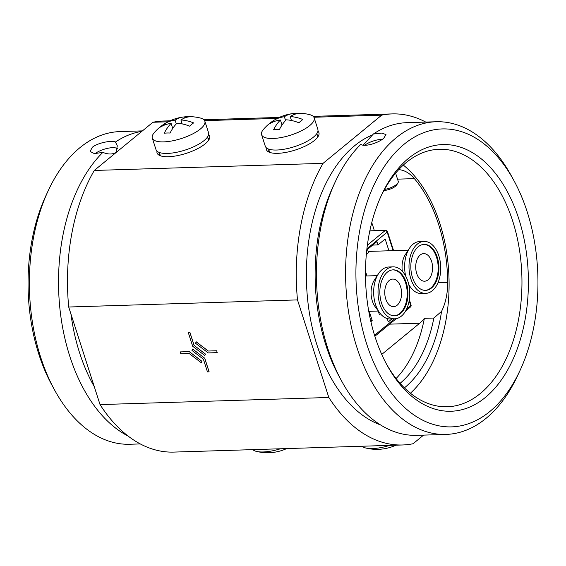 <?xml version="1.0" encoding="UTF-8"?>
<svg xmlns="http://www.w3.org/2000/svg" width="566" height="566" viewBox="0 0 566 566"><rect width="100%" height="100%" fill="white"/><g stroke="black" fill="none" stroke-linecap="round" stroke-linejoin="round"><path stroke-width="0.85" d="M266.282 147.747A27.6 9.311 -17.8 0 0 266.353 149.544A27.6 9.311 -17.8 0 0 286.233 152.339A27.6 9.311 -17.8 0 0 314.491 140.425A27.6 9.311 -17.8 0 0 318.913 132.67A27.6 9.311 -17.8 0 0 317.929 131.163M268.991 150.245A27.6 9.311 -17.8 0 0 268.192 151.681M208.635 134.559A27.6 9.311 162.2 0 1 209.625 136.066A27.6 9.311 162.2 0 1 205.203 143.821A27.6 9.311 162.2 0 1 176.939 155.735A27.6 9.311 162.2 0 1 157.058 152.94A27.6 9.311 162.2 0 1 156.987 151.143M158.897 155.077A27.6 9.311 162.2 0 1 159.704 153.641M363.167 145.151L373.369 134.015L381.951 133.06L385.998 134.623L383.713 138.274C378.491 142.922 364.539 147.309 360.79 144.351A156.414 95.435 -91.8 0 0 335.405 181.545A156.414 95.435 -91.8 0 0 327.721 348.239A156.414 95.435 -91.8 0 0 341.609 381.003A156.414 95.435 -91.8 0 0 416.824 435.332L445.973 434.419A156.414 95.435 -91.8 0 1 356.87 347.333A156.414 95.435 -91.8 0 1 436.252 121.747A156.414 95.435 -91.8 0 1 511.466 176.068L513.985 180.688A149.056 90.942 -91.8 0 1 527.215 211.917A149.056 90.942 -91.8 0 1 519.892 370.765A149.056 90.942 -91.8 0 1 366.662 343.895A149.056 90.942 -91.8 0 1 394.297 153.655A149.056 90.942 -91.8 0 1 513.985 180.688M115.436 142.038L117.318 145.83L115.973 152.424C112.5 154.539 108.127 154.525 102.863 152.374L94.366 153.619L90.128 151.44L92.265 147.337C97.515 142.774 112.018 140.106 115.436 142.038A156.414 95.435 -91.8 0 1 141.84 131.369M375.088 336.968A133.413 81.398 -91.8 0 1 381.64 194.789A133.413 81.398 -91.8 0 1 518.789 218.837A133.413 81.398 -91.8 0 1 494.054 389.111A133.413 81.398 -91.8 0 1 386.925 364.914A133.413 81.398 -91.8 0 1 375.088 336.968M380.946 196.296A128.807 78.596 -91.8 0 1 439.294 149.268A128.807 78.596 -91.8 0 1 512.669 220.988A128.807 78.596 -91.8 0 1 447.296 406.763A128.807 78.596 -91.8 0 1 386.139 363.45M403.317 165.081A128.807 78.596 -91.8 0 1 439.81 223.252A128.807 78.596 -91.8 0 1 410.414 393.214M519.892 370.765L517.671 375.534A156.414 95.435 -91.8 0 1 445.973 434.419M341.609 381.003L339.091 376.383A149.056 90.942 -91.8 0 1 325.86 345.161A149.056 90.942 -91.8 0 1 333.183 186.313L335.405 181.545M380.486 424.903A149.056 90.942 -91.8 0 1 317.116 345.437A149.056 90.942 -91.8 0 1 372.81 134.765M94.267 386.649A149.056 90.942 -91.8 0 1 79.587 352.816A149.056 90.942 -91.8 0 1 70.948 314.017M128.114 436.075A156.414 95.435 -91.8 0 1 69.795 356.255A156.414 95.435 -91.8 0 1 102.863 152.374M140.269 443.928L129.748 444.253A156.414 95.435 -91.8 0 1 54.534 389.932A156.414 95.435 -91.8 0 1 40.646 357.16A156.414 95.435 -91.8 0 1 48.329 190.466A156.414 95.435 -91.8 0 1 120.027 131.581L142.427 130.88M54.534 389.932L52.015 385.312A149.056 90.942 -91.8 0 1 38.785 354.083A149.056 90.942 -91.8 0 1 46.108 195.235L48.329 190.466M423.573 435.12L413.088 443.737A165.612 101.045 -91.8 0 1 402.539 444.975A165.612 101.045 -91.8 0 1 328.818 397.481L297.49 299.902L68.705 307.013A165.612 101.045 -91.8 0 1 94.281 170.458L152.912 122.263A165.612 101.045 -91.8 0 1 163.461 121.025L170.012 120.82M94.281 170.458L323.066 163.348L381.696 115.146L313.904 117.254M277.312 118.393L204.609 120.657M168.017 121.789L152.912 122.263M190.006 332.624L188.337 332.716L192.688 346.265L204.765 355.505L205.486 354.09L194.103 345.373L190.006 332.624L188.337 332.716M204.779 358.271L192.702 349.031L191.98 350.446L203.371 359.162L207.46 371.912L209.13 371.827L204.779 358.271L192.652 349.073M402.539 444.975L173.755 452.093A165.612 101.045 -91.8 0 1 100.033 404.591L68.705 307.013M100.033 404.591L328.818 397.481M189.285 351.62L180.25 351.896L180.787 353.771L189.185 353.509L201.227 362.721L201.949 361.306L189.285 351.62L180.2 351.939M216.679 350.764L208.281 351.026L196.239 341.814L195.518 343.229L208.182 352.922L217.217 352.639L216.679 350.764L217.217 352.639M396.108 378.52A115.011 70.17 88.2 0 0 424.38 318.333L433.853 318.035L441.522 311.434A119.61 72.979 -91.8 0 1 404.407 387.859M400.091 383.309A115.011 70.17 88.2 0 0 433.853 318.035M381.739 354.422L419.71 323.214A46.002 28.067 88.2 0 0 424.38 318.333M297.49 299.902A165.612 101.045 -91.8 0 1 323.066 163.348M381.696 115.146A165.612 101.045 -91.8 0 1 392.245 113.907A165.612 101.045 -91.8 0 1 425.731 122.072M373.369 134.015A156.414 95.435 -91.8 0 1 407.103 122.652L436.252 121.747M441.522 311.434A46.002 28.067 88.2 0 0 447.678 282.307A126.508 77.188 88.2 0 0 414.39 178.63A46.002 28.067 88.2 0 0 398.719 169.644M371.763 222.615A126.508 77.188 -91.8 0 1 374.338 230.695M209.08 371.862L204.729 358.313M201.227 362.721L201.949 361.306M201.899 361.349L189.235 351.656M204.765 355.505L205.486 354.09M205.437 354.132L194.103 345.373M194.053 345.416L189.957 332.666M216.629 350.807L208.281 351.026M208.231 351.069L196.19 341.857M207.885 138.175A27.6 9.311 162.2 0 1 209.37 138.875M318.665 135.479A27.6 9.311 -17.8 0 0 317.179 134.779M117.742 149.007A13.343 4.5 -17.8 0 0 112.5 147.684A13.343 4.5 -17.8 0 0 95.081 153.655M382.347 139.3A13.343 4.5 -17.8 0 0 382.085 139.307A13.343 4.5 -17.8 0 0 364.667 145.271M384.505 189.44A11.179 3.771 -17.8 0 0 397.962 182.889A11.179 3.771 -17.8 0 0 398.252 181.382L395.613 173.161M383.897 190.537A9.339 3.148 -17.8 0 0 396.787 184.856L397.962 182.889M389.741 445.378A27.6 9.311 162.2 0 1 372.555 448.562A27.6 9.311 162.2 0 1 365.7 447.989A27.6 9.311 162.2 0 1 362.084 446.234M365.7 447.989A46.002 46.002 0 0 0 380.373 449.22A42.16 30.224 -129.4 0 0 381.923 449.057A45.853 27.982 -91.8 0 0 382.899 448.958A46.002 46.002 0 0 0 395.988 445.18M280.446 448.774A27.6 9.311 162.2 0 1 263.268 451.958A27.6 9.311 162.2 0 1 256.405 451.385A27.6 9.311 162.2 0 1 252.79 449.63M256.405 451.385A46.002 46.002 0 0 0 271.079 452.616A42.16 30.224 -129.4 0 0 272.635 452.453A45.853 27.982 -91.8 0 0 273.604 452.354A46.002 46.002 0 0 0 286.693 448.576M154.129 132.833A27.6 9.311 -17.8 0 0 152.296 138.097A27.6 9.311 -17.8 0 0 163.708 141.882A27.6 9.311 -17.8 0 0 200.435 128.977A27.6 9.311 -17.8 0 0 204.857 121.223A27.6 9.311 -17.8 0 0 200.3 118.011A46.002 46.002 0 0 0 185.627 116.78A42.16 30.224 50.6 0 1 186.943 116.709A42.16 30.224 50.6 0 1 189.907 116.759A45.853 27.982 -91.8 0 0 180.908 119.957A45.853 32.87 50.6 0 1 193.636 122.914A42.16 25.725 -91.8 0 0 189.667 126.176A45.853 32.87 -129.4 0 0 176.946 123.218A45.853 27.982 -91.8 0 0 170.083 133.052A42.16 30.224 -129.4 0 0 167.126 133.003A42.16 30.224 -129.4 0 0 164.253 133.236A45.853 27.982 88.2 0 1 171.116 123.395A45.853 32.87 -129.4 0 0 160.525 127.081A42.16 25.725 88.2 0 1 164.487 123.82A45.853 32.87 50.6 0 1 175.078 120.141A45.853 27.982 88.2 0 1 183.101 117.042A46.002 46.002 0 0 0 154.129 132.833M184.438 118.075L184.077 116.943A45.853 27.982 88.2 0 0 183.101 117.042M184.077 116.943A42.16 30.224 50.6 0 1 185.627 116.78M204.857 121.223L208.564 132.769A27.6 9.311 162.2 0 1 204.142 140.524A27.6 9.311 162.2 0 1 175.877 152.438A27.6 9.311 162.2 0 1 156.004 149.643L152.296 138.097M182.181 123.904L180.908 119.957M176.288 123.897L175.078 120.141M164.847 124.937L164.487 123.82M172.729 128.425L171.116 123.395M263.423 129.437A27.6 9.311 -17.8 0 0 261.584 134.701A27.6 9.311 -17.8 0 0 273.003 138.479A27.6 9.311 -17.8 0 0 309.729 125.581A27.6 9.311 -17.8 0 0 314.151 117.82A27.6 9.311 -17.8 0 0 309.595 114.615A46.002 46.002 0 0 0 294.921 113.384A42.16 30.224 50.6 0 1 296.237 113.306A42.16 30.224 50.6 0 1 299.195 113.363A45.853 27.982 -91.8 0 0 290.202 116.561A45.853 32.87 50.6 0 1 302.923 119.518A42.16 25.725 -91.8 0 0 298.961 122.78A45.853 32.87 -129.4 0 0 286.24 119.815A45.853 27.982 -91.8 0 0 279.378 129.656A42.16 30.224 -129.4 0 0 276.413 129.6A42.16 30.224 -129.4 0 0 273.548 129.84A45.853 27.982 88.2 0 1 280.411 119.999A45.853 32.87 -129.4 0 0 269.819 123.685A42.16 25.725 88.2 0 1 273.781 120.424A45.853 32.87 50.6 0 1 284.373 116.737A45.853 27.982 88.2 0 1 292.396 113.646A46.002 46.002 0 0 0 263.423 129.437M293.733 114.679L293.365 113.547A45.853 27.982 88.2 0 0 292.396 113.646M293.365 113.547A42.16 30.224 50.6 0 1 294.921 113.384M314.151 117.82L317.859 129.366A27.6 9.311 162.2 0 1 313.437 137.128A27.6 9.311 162.2 0 1 285.172 149.042A27.6 9.311 162.2 0 1 265.291 146.247L261.584 134.701M291.469 120.508L290.202 116.561M285.582 120.494L284.373 116.737M274.142 121.541L273.781 120.424M282.024 125.029L280.411 119.999M388.941 250.78L385.163 239.015L377.982 244.922L376.921 241.618L367.504 249.358L368.565 252.655L366.322 254.502M370.872 321.644L372.202 320.547L369.237 311.328M365.487 271.347L366.966 275.96M387.215 318.552L388.297 321.913L391.948 318.906M378.23 311.052L379.383 314.646L380.43 313.783M370.631 320.597L372.202 320.547M372.711 245.085L377.982 244.922M400.601 286.757A13.803 8.419 88.2 0 0 392.74 279.073A13.803 8.419 88.2 0 0 385.736 298.975A13.803 8.419 88.2 0 0 393.596 306.659A13.803 8.419 88.2 0 0 400.601 286.757M406.282 282.66A23.001 14.037 88.2 0 0 393.179 269.848A23.001 14.037 88.2 0 0 381.505 303.022A23.001 14.037 88.2 0 0 394.608 315.835A23.001 14.037 88.2 0 0 406.282 282.66M394.247 315.835A23.001 14.037 88.2 0 0 405.553 282.682A23.001 14.037 88.2 0 0 392.818 269.869M379.899 304.352A25.994 15.862 88.2 0 0 394.707 318.821A25.994 15.862 88.2 0 0 407.895 281.337A25.994 15.862 88.2 0 0 393.087 266.862A25.994 15.862 88.2 0 0 379.899 304.352M394.707 318.821L390.335 318.955A25.994 15.862 -91.8 0 1 379.666 312.821A25.994 15.862 -91.8 0 1 375.527 304.487A25.994 15.862 -91.8 0 1 378.456 273.788A25.994 15.862 -91.8 0 1 388.715 266.996L393.087 266.862M379.666 312.821L375.159 306.737A17.709 10.804 -91.8 0 1 372.336 301.055A17.709 10.804 -91.8 0 1 374.331 280.142L378.456 273.788M431.575 261.294A13.803 8.419 88.2 0 0 423.708 253.61A13.803 8.419 88.2 0 0 416.703 273.512A13.803 8.419 88.2 0 0 424.571 281.203A13.803 8.419 88.2 0 0 431.575 261.294M437.256 257.197A23.001 14.037 88.2 0 0 424.153 244.392A23.001 14.037 88.2 0 0 412.48 277.566A23.001 14.037 88.2 0 0 425.582 290.372A23.001 14.037 88.2 0 0 437.256 257.197M425.215 290.379A23.001 14.037 88.2 0 0 436.528 257.219A23.001 14.037 88.2 0 0 423.785 244.413M410.866 278.889A25.994 15.862 88.2 0 0 425.674 293.365A25.994 15.862 88.2 0 0 438.869 255.874A25.994 15.862 88.2 0 0 424.061 241.406A25.994 15.862 88.2 0 0 410.866 278.889M425.674 293.365L421.302 293.499A25.994 15.862 -91.8 0 1 410.64 287.358A25.994 15.862 -91.8 0 1 408.716 284.302M402.32 271.27A17.709 10.804 -91.8 0 1 405.298 254.679L409.423 248.325A25.994 15.862 -91.8 0 1 419.689 241.54L424.061 241.406M405.68 276.059A25.994 15.862 -91.8 0 1 409.423 248.325M389.606 324.148L419.71 323.214M397.537 179.153L414.39 178.63M438.02 282.604L447.678 282.307M367.362 245.198L385.198 230.532L369.796 231.013M374.558 335.291L394.587 318.828M406.692 308.873L410.753 305.534L409.183 300.645M393.129 250.646L387.186 232.138L366.91 248.807M385.198 230.532A1.84 1.316 50.6 0 1 387.186 232.138A1.84 0.623 162.2 0 0 387.484 231.621A1.84 1.84 0 0 0 385.672 230.348A1.84 1.125 88.2 0 0 385.198 230.532M411.043 305.017A1.84 0.623 162.2 0 1 410.753 305.534A1.84 1.316 -129.4 0 1 410.463 307.005A1.84 1.84 0 0 0 411.043 305.017L409.331 299.683M392.245 113.907L313.21 116.37M279.307 117.424L203.916 119.766M207.51 137.014L208.571 140.311M159.329 152.48L160.39 155.777M316.804 133.611L317.866 136.915M268.624 149.084L269.678 152.381M385.672 230.348L369.831 230.836M393.582 250.632L387.484 231.621M374.862 336.268L396.306 318.637M405.596 311.003L410.463 307.005M378.35 311.045L368.77 311.342M377.253 275.642L365.487 276.003M408.857 284.96L410.64 287.358M408.22 250.179L368.169 251.424"/></g></svg>
